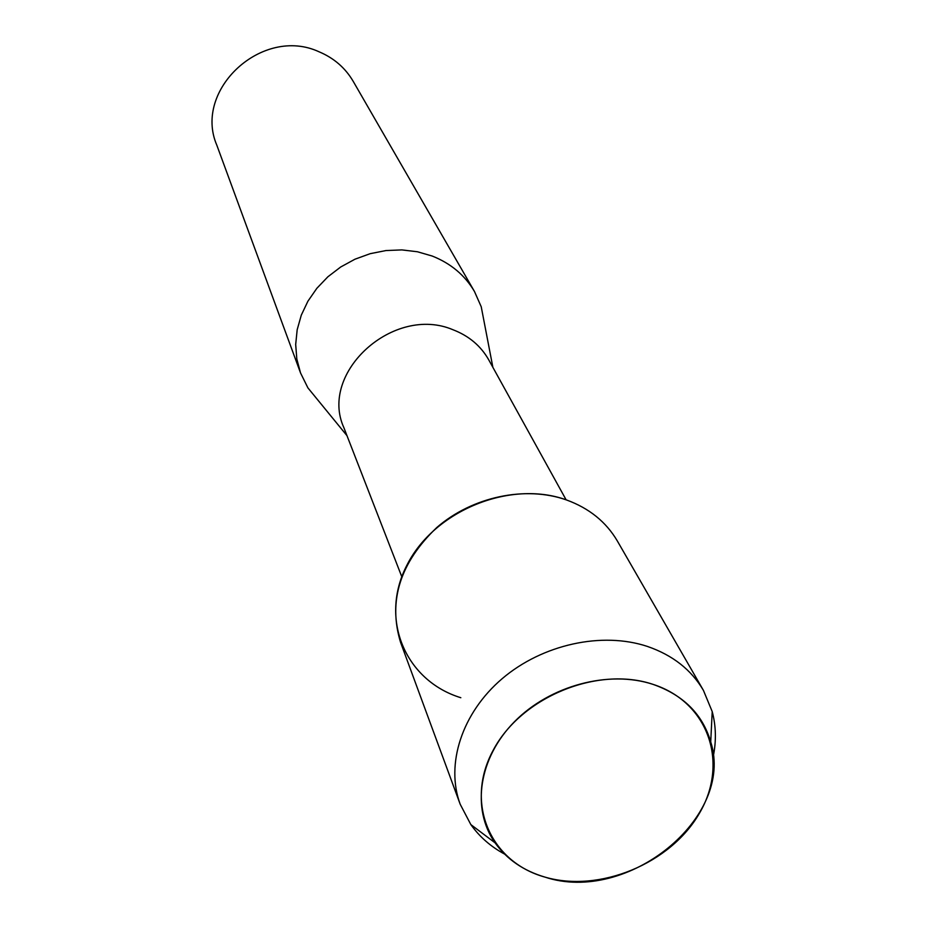 <?xml version="1.0" encoding="UTF-8"?>
<svg xmlns="http://www.w3.org/2000/svg" width="928" height="928" viewBox="0 0 928 928"><rect width="100%" height="100%" fill="white"/><g stroke="black" fill="none" stroke-linecap="round" stroke-linejoin="round"><path stroke-width="1.39" d="M652.952 684.342C597.632 665.666 521.292 697.021 493.278 750.091C464.418 802.917 490.054 861.926 544.968 877.111C599.5 893.061 670.573 863.585 699.445 813.23C729.106 763.129 708.725 702.229 652.952 684.342C608.803 669.784 549.875 685.572 514.344 721.833C478.662 758.002 471.215 809.042 495.042 842.821C506.908 859.374 523.554 870.8 544.968 877.111C627.131 904.452 734.976 817.8 710.72 741.866C702.577 714.2 683.321 695.026 652.952 684.342M713.272 756.366C716.393 740.973 716.033 726.056 712.217 711.602L703.424 690.386L617.352 541.001C606.123 521.907 589.152 508.208 566.416 499.925C510.481 479.579 434.339 510.562 407.021 564.978C378.868 619.104 405.466 680.769 460.822 697.717M566.115 499.821L488.766 359.902C480.878 345.958 468.976 335.924 453.084 329.788C393.797 304.384 318.664 372.58 343.894 427.715L401.789 576.74M484.776 325.206L481.226 306.75L474.486 291.531C464.905 275.233 450.811 263.413 432.228 256.047L417.461 251.766L401.894 249.91L385.99 250.548L370.191 253.68L354.948 259.214L340.715 266.986L327.886 276.788L316.854 288.306L307.899 301.229L301.287 315.172L297.18 329.73L295.684 344.485L296.821 359.032L300.533 372.952L307.91 387.881L319.8 402.427M474.486 291.531L353.185 81.316C345.286 67.895 333.929 58.058 319.116 51.817C262.601 25.508 192.978 89.772 216.804 145.162L300.533 372.952M703.424 690.386C691.314 669.784 672.661 655.145 647.466 646.456C602.11 631.33 542.497 644.345 502.234 678.623C461.924 712.89 445.347 764.254 460.184 804.24L470.844 824.586C479.498 836.778 490.726 846.603 504.554 854.073M566.416 499.925C525.515 485.483 472.375 496.642 436.775 527.533C400.026 562.739 387.962 601.054 400.594 642.454L460.184 804.24M346.979 435.661L307.91 387.881M492.884 367.36L481.226 306.75M495.042 842.821L470.844 824.586M710.72 741.866L712.217 711.602"/></g></svg>
